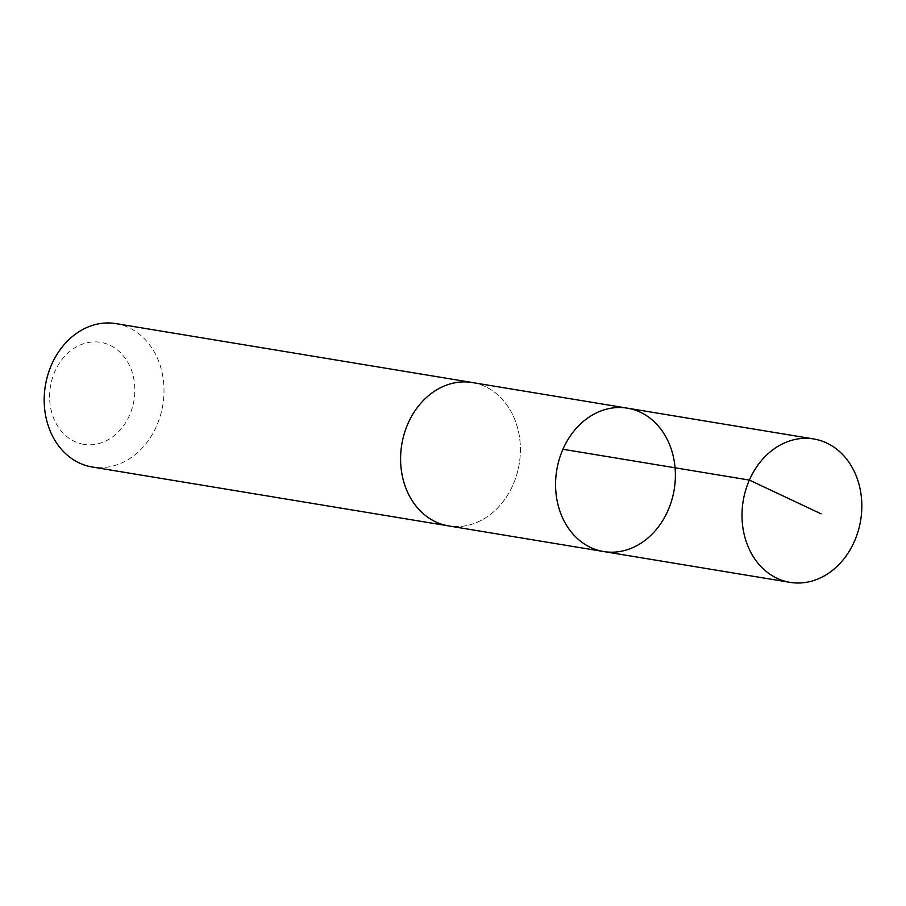 <?xml version="1.0" encoding="UTF-8"?>
<svg xmlns="http://www.w3.org/2000/svg" width="906" height="906" viewBox="0 0 906 906"><rect width="100%" height="100%" fill="white"/><g stroke="black" fill="none" stroke-linecap="round" stroke-linejoin="round"><path stroke-width="0.68" stroke-dasharray="4.53 3.4" d="M603.623 551.539A72.661 59.524 99.4 0 0 674.2 489.557A72.661 59.524 99.4 0 0 627.326 408.153M472.343 382.547A72.661 59.513 -80.6 0 1 519.229 463.849A72.661 59.513 -80.6 0 1 448.776 525.933M473.476 382.728A72.673 59.524 -80.6 0 1 519.229 463.94A72.673 59.524 -80.6 0 1 449.772 526.103M115.945 323.612A72.673 59.524 -80.6 0 1 162.842 404.937A72.673 59.524 -80.6 0 1 92.378 467.032M83.884 444.359A51.687 42.344 -80.6 0 1 60.192 361.958A51.687 42.344 -80.6 0 1 132.593 373.714A51.687 42.344 -80.6 0 1 83.884 444.359"/><path stroke-width="1.36" d="M449.772 526.103A72.673 59.524 -80.6 0 1 448.776 525.944A72.661 59.513 -80.6 0 1 448.64 525.91A72.661 59.513 -80.6 0 1 401.766 444.597A72.661 59.513 -80.6 0 1 472.207 382.525A72.661 59.513 -80.6 0 1 472.343 382.547L627.326 408.153A72.661 59.524 99.4 0 0 627.19 408.142A72.661 59.524 99.4 0 0 556.737 470.225A72.661 59.524 99.4 0 0 603.623 551.539A72.661 59.524 99.4 0 0 674.2 489.557A72.661 59.524 99.4 0 0 627.326 408.153A72.661 59.524 99.4 0 0 627.19 408.142A72.661 59.524 99.4 0 0 556.737 470.225A72.661 59.524 99.4 0 0 603.623 551.539L790.055 582.365A72.673 59.524 -80.6 0 1 743.169 501.041A72.673 59.524 -80.6 0 1 813.633 438.946A72.673 59.524 -80.6 0 1 813.769 438.968A72.673 59.524 -80.6 0 1 860.655 520.293A72.673 59.524 -80.6 0 1 790.202 582.388A72.673 59.524 -80.6 0 1 790.055 582.365M448.776 525.944A72.673 59.524 -80.6 0 1 448.64 525.922A72.673 59.524 -80.6 0 1 401.766 444.518A72.673 59.524 -80.6 0 1 472.343 382.536A72.673 59.524 -80.6 0 1 473.476 382.728M92.378 467.032A72.673 59.524 -80.6 0 1 92.242 467.009A72.673 59.524 -80.6 0 1 45.368 385.605A72.673 59.524 -80.6 0 1 115.945 323.612L472.343 382.536M562.932 449.263L749.364 480.078L821.085 513.838M627.326 408.153L813.769 438.968M92.242 467.009L603.623 551.539"/></g></svg>
